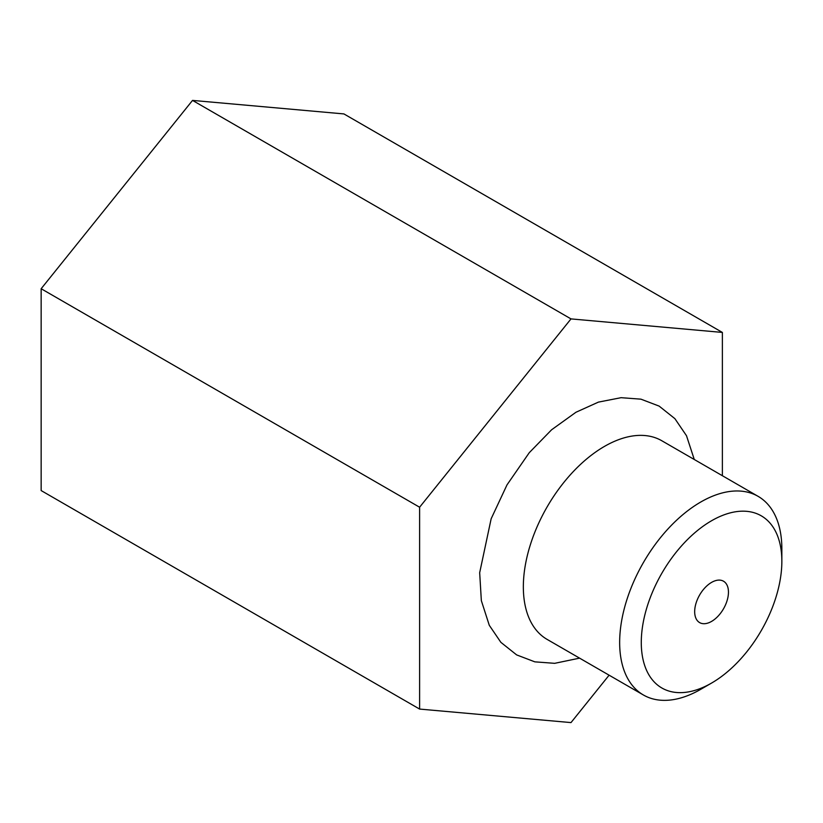 <?xml version="1.0" encoding="UTF-8"?>
<svg xmlns="http://www.w3.org/2000/svg" width="823" height="823" viewBox="0 0 823 823"><rect width="100%" height="100%" fill="white"/><g stroke="black" fill="none" stroke-linecap="round" stroke-linejoin="round"><path stroke-width="1.23" d="M722.378 475.715L722.378 332.43L343.921 113.924L192.531 100.406L41.15 288.729L41.15 490.57L419.607 709.076L570.997 722.594L609.102 675.189M41.15 288.729L419.607 507.225L419.607 709.076M192.531 100.406L570.997 318.902L419.607 507.225M722.378 332.43L570.997 318.902M781.85 561.327L781.85 548.848A114.695 66.221 120 0 0 758.096 496.341A114.695 66.221 120 0 0 700.754 502.02A114.695 66.221 120 0 0 625.83 603.084A114.695 66.221 120 0 0 643.411 694.993A114.695 66.221 120 0 0 700.754 689.314L711.566 683.069A99.398 57.384 120 0 0 781.85 561.327A99.398 57.384 120 0 0 711.566 520.753A99.398 57.384 120 0 0 641.282 642.485A99.398 57.384 120 0 0 711.566 683.069L700.754 689.314M758.096 496.341L661.785 440.737A114.695 66.221 120 0 0 604.442 446.416A114.695 66.221 120 0 0 529.518 547.48A114.695 66.221 120 0 0 547.1 639.389L643.411 694.993M694.674 611.664A23.898 13.796 -60 0 1 705.095 587.622A23.898 13.796 -60 0 1 723.51 581.213A23.898 13.796 -60 0 1 728.458 592.159A23.898 13.796 -60 0 1 718.026 616.201A23.898 13.796 -60 0 1 699.622 622.6A23.898 13.796 -60 0 1 694.674 611.664M579.587 658.143L554.692 663.328L534.837 661.846L516.638 654.902L500.878 642.341L489.284 625.295L481.342 600.636L479.675 572.715L491.156 518.757L506.999 484.881L529.271 452.691L551.605 429.771L575.946 412.261L598.434 402.108L621.087 397.684L640.942 399.165L659.141 406.109L674.901 418.67L686.495 435.717L694.273 459.491"/></g></svg>
